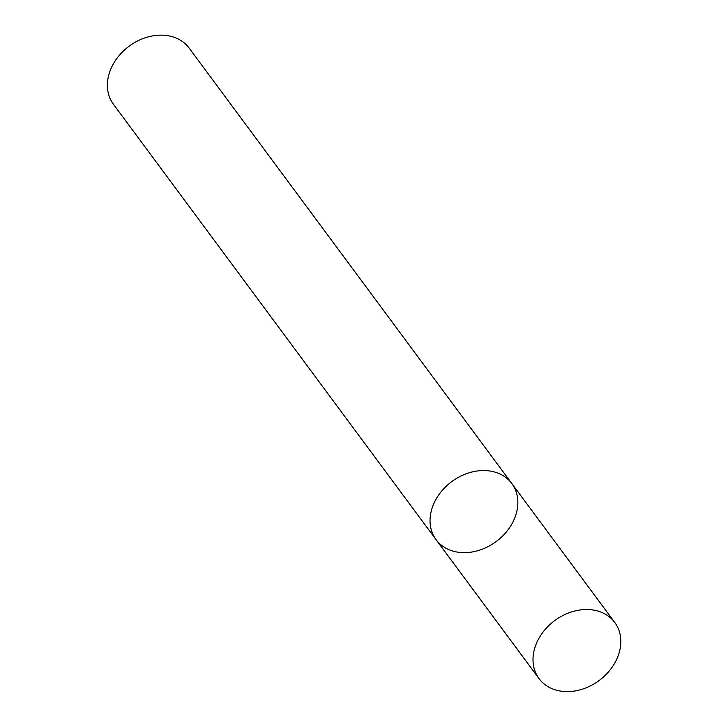 <?xml version="1.0" encoding="UTF-8"?>
<svg xmlns="http://www.w3.org/2000/svg" width="728" height="728" viewBox="0 0 728 728"><rect width="100%" height="100%" fill="white"/><g stroke="black" fill="none" stroke-linecap="round" stroke-linejoin="round"><path stroke-width="1.09" d="M436.063 539.666L113.422 104.25A47.138 37.301 143.5 0 1 109.864 71.481A47.138 37.301 143.5 0 1 147.065 37.201A47.138 37.301 143.5 0 1 189.171 48.121L511.811 483.538A47.138 37.301 143.5 0 0 469.706 472.618A47.138 37.301 143.5 0 0 432.514 506.897A47.138 37.301 143.5 0 0 436.063 539.666A47.138 37.301 143.5 0 0 496.15 541.568A47.138 37.301 143.5 0 0 511.811 483.538A47.138 37.301 143.5 0 0 469.706 472.618A47.138 37.301 143.5 0 0 432.514 506.897A47.138 37.301 143.5 0 0 436.063 539.666L539.038 678.633A47.138 37.301 143.5 0 0 599.117 680.534A47.138 37.301 143.5 0 0 614.787 622.504A47.138 37.301 143.5 0 0 572.681 611.584A47.138 37.301 143.5 0 0 535.48 645.863A47.138 37.301 143.5 0 0 539.038 678.633M511.811 483.538L614.787 622.504"/></g></svg>
